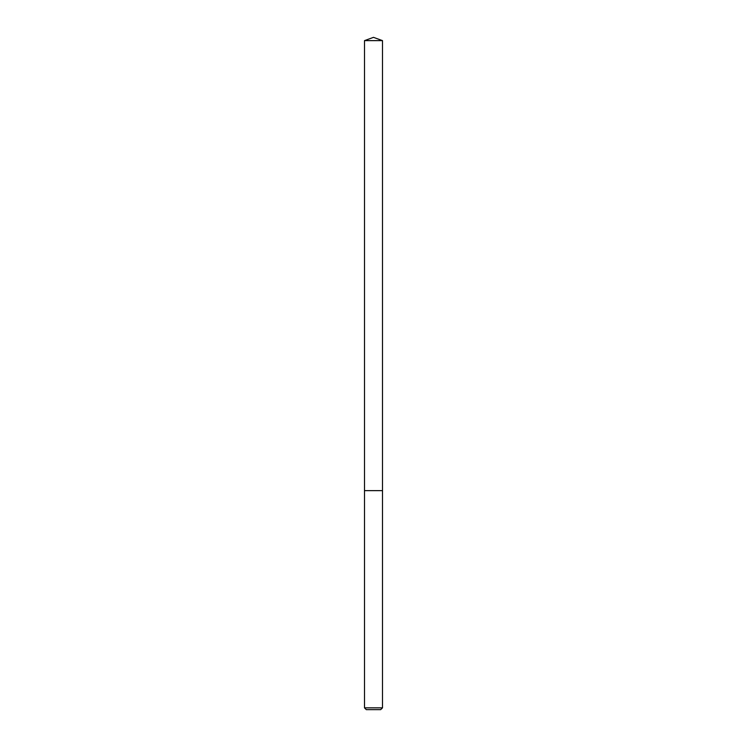 <?xml version="1.0" encoding="UTF-8"?>
<svg xmlns="http://www.w3.org/2000/svg" width="747" height="747" viewBox="0 0 747 747"><rect width="100%" height="100%" fill="white"/><g stroke="black" fill="none" stroke-linecap="round" stroke-linejoin="round"><path stroke-width="1.12" d="M382.501 707.848L380.699 709.65L366.301 709.65L364.499 707.848L382.501 707.848L382.501 40.627L364.499 40.627L364.499 490.639L382.501 490.639L364.499 490.639L364.499 40.627L373.5 37.35L364.499 40.627M373.5 37.35L382.501 40.627M364.499 707.848L364.499 490.639"/></g></svg>

